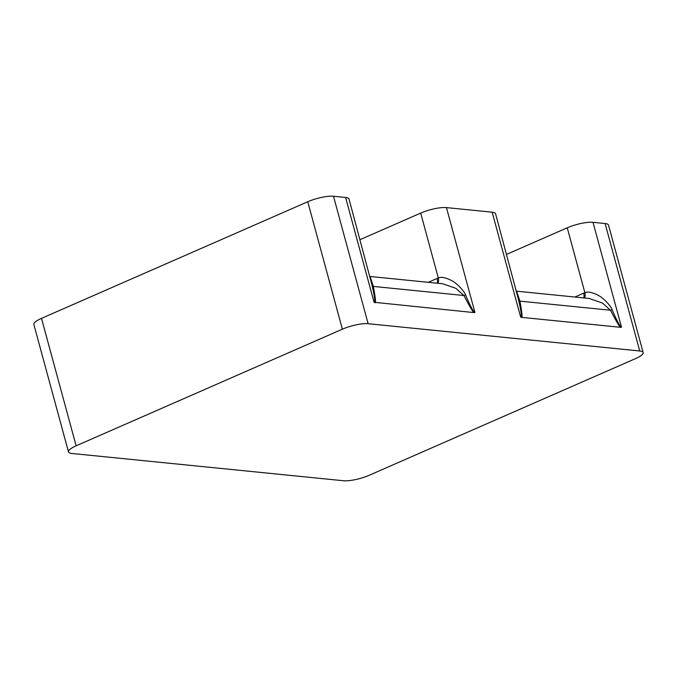 <?xml version="1.0" encoding="UTF-8"?>
<svg xmlns="http://www.w3.org/2000/svg" width="677" height="677" viewBox="0 0 677 677"><rect width="100%" height="100%" fill="white"/><g stroke="black" fill="none" stroke-linecap="round" stroke-linejoin="round"><path stroke-width="1.02" d="M68.479 451.906L33.85 324.452A19.083 4.553 -15.2 0 1 41.509 318.368L76.137 445.821A19.083 4.553 164.8 0 0 68.479 451.906A19.083 4.553 164.8 0 0 71.897 453.472L343.501 480.746A19.083 4.553 164.8 0 0 369.253 475.254L635.491 358.632A19.083 4.553 164.8 0 0 643.15 352.548A19.083 4.553 164.8 0 0 639.731 350.982L368.127 323.708A19.083 4.553 164.8 0 0 342.367 329.191L307.747 201.746A19.083 4.553 -15.2 0 1 333.499 196.254L345.6 197.472A19.083 4.553 -15.2 0 1 349.019 199.038L372.122 285.55C376.082 303.169 374.457 301.756 374.076 302.272L474.323 312.622C473.705 313.366 470.236 307.663 463.923 295.51L455.866 288.317L442.665 283.756L370.057 276.47M76.137 445.821L342.367 329.191M506.616 254.366L567.25 227.802A19.083 4.553 -15.2 0 1 593.001 222.318L605.103 223.528A19.083 4.553 -15.2 0 1 608.521 225.094L643.15 352.548M521.383 317.344L520.63 316.988C521.019 316.472 522.644 317.885 518.675 300.266A7.159 3.317 168 0 0 519.911 301.138C522.111 312.918 522.602 318.317 521.383 317.344L620.877 327.338C620.259 328.083 616.798 322.379 610.476 310.227L602.42 303.034L589.218 298.472L516.619 291.186M593.001 222.318L621.478 327.109L620.877 327.338M360.054 239.65L420.688 213.086A19.083 4.553 -15.2 0 1 446.448 207.602L474.916 312.393L474.323 312.622M446.448 207.602L492.162 212.189A19.083 4.553 -15.2 0 1 495.581 213.754L518.675 300.266M516.627 291.228L519.911 301.138L610.476 310.227A7.159 0.618 -26.4 0 0 612.05 309.643C612.016 307.993 605.289 299.039 598.172 295.282C592.079 292.227 587.644 291.364 584.877 292.692A7.159 3.774 -109.9 0 1 584.454 297.998M41.509 318.368L307.747 201.746M621.478 327.109C620.758 326.542 619.92 327.617 612.05 309.643M372.122 285.55A7.159 3.317 168 0 0 373.349 286.422C375.557 298.202 376.048 303.601 374.83 302.627M474.916 312.393C474.196 311.826 473.358 312.901 465.488 294.927C465.463 293.276 458.727 284.323 451.61 280.566C445.517 277.511 441.082 276.648 438.315 277.976A26.242 21.63 -84.3 0 0 437.097 278.459L428.296 282.317M465.488 294.927A7.159 0.618 -26.4 0 1 463.923 295.51L373.349 286.422L370.074 276.512M605.103 223.528L639.731 350.982M492.162 212.189L520.63 316.988M368.127 323.708L333.499 196.254M345.6 197.472L374.076 302.272M567.25 227.802L584.877 292.692A26.242 21.63 -84.3 0 0 583.659 293.175L574.849 297.034M420.688 213.086L438.315 277.976A7.159 3.774 -109.9 0 1 437.901 283.282M437.097 278.459A7.159 3.681 -113.7 0 1 437.164 283.206M583.659 293.175A7.159 3.681 -113.7 0 1 583.718 297.922"/></g></svg>
